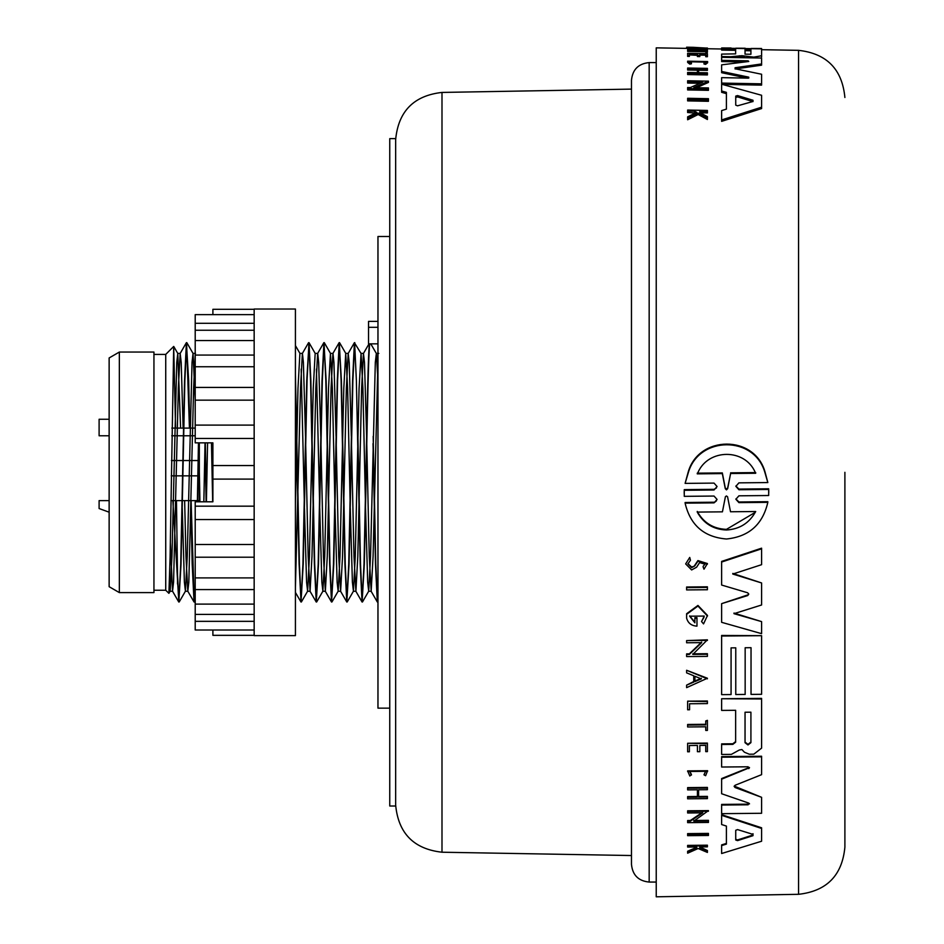 <?xml version="1.0" encoding="UTF-8"?>
<svg xmlns="http://www.w3.org/2000/svg" width="944" height="944" viewBox="0 0 944 944"><rect width="100%" height="100%" fill="white"/><g stroke="black" fill="none" stroke-linecap="round" stroke-linejoin="round"><path stroke-width="1.42" d="M631.477 855.535L631.477 89.114L441.993 92.429L441.993 852.22L631.477 855.535L631.477 864.374C632.527 875.112 638.427 881 649.165 882.062L649.165 62.587L656.233 62.587M844.892 472.319L844.892 847.157L844.892 472.319M389.754 138.638L389.754 806.011L395.654 806.011L395.654 138.638L389.754 138.638M389.754 236.507L377.966 236.507L377.966 708.142L389.754 708.142M708.437 99.958L708.437 101.303L687.633 100.89L687.633 98.282L708.437 98.695L708.437 99.958L687.633 99.545M689.592 48.262L689.592 49.442L687.633 49.418L687.633 48.227L689.592 47.825L707.41 48.144L707.41 49.324L689.592 49.005M707.41 51.118L707.41 52.309L705.746 52.274L705.746 50.528L687.633 50.209L705.746 49.725L707.41 49.761L707.41 51.118L705.746 51.094M705.746 51.708L687.633 51.389L687.633 50.209M691.421 62.587L691.421 63.814L689.816 64.133L687.633 62.41L687.633 61.183L707.611 61.549L705.616 63.13L705.616 64.357L703.976 63.991L703.976 62.764L705.557 61.513L689.686 61.218L691.421 62.587L689.816 62.918L687.633 61.183M707.611 61.549L707.611 62.764L705.616 64.357M705.215 62.115L690.111 61.773M695.386 113.056L687.633 112.513L687.633 110.047L707.41 110.448L707.41 111.534L699.775 111.38L699.775 112.548L707.41 116.619L707.41 118.094L698.159 113.115L687.633 118.354L687.633 116.844L696.778 112.383L694.642 111.274L694.642 112.666M707.41 111.534L707.41 112.926L699.775 112.773M707.41 118.094L707.41 119.499L698.159 114.507L687.633 119.77L687.633 118.354M689.38 55.2L687.633 55.177L687.633 56.38L689.38 56.404L689.38 53.702L697.427 53.843L697.427 55.354L689.38 54.894M699.846 55.389L699.846 56.593L697.427 56.546L697.427 55.354L699.846 55.389L699.846 53.879L705.746 53.985L705.746 55.495L707.41 55.531L707.41 53.643L687.633 53.289L687.633 54.492M707.41 55.531L707.41 56.723L705.746 56.699L705.746 55.189L699.846 55.082M707.41 69.148L707.41 70.399L698.607 70.234L698.607 72.653L707.41 72.818L707.41 73.667L687.633 73.302L687.633 72.452L697.427 72.629L697.427 70.21L687.633 70.033L687.633 68.015L707.41 68.381L707.41 69.148L698.607 68.995L698.607 72.653M707.41 73.667L707.41 74.93L687.633 74.564L687.633 73.302M687.633 48.404L686.618 48.392L686.618 47.212L693.285 47.318L686.618 47.2M699.846 83.284L687.633 83.048L687.633 81.762L702.702 82.045L690.347 87.568L687.633 87.521L687.633 89.928L708.437 90.329L708.437 89.019L687.633 88.618M687.633 81.762L687.633 80.759L708.437 81.16L708.437 82.435L696.507 87.686M721.629 84.37L761.596 85.125L761.596 83.839L721.629 83.084L721.629 84.217L761.596 95.273L761.596 108.56L721.629 121.363L721.629 110.59L726.396 109.138L726.396 93.657L721.629 92.311L721.629 85.503M761.596 107.191L721.629 119.935L721.629 111.97M721.629 48.911L735.647 49.147L735.647 53.867L735.647 50.339L721.629 50.091L721.629 48.156L761.596 48.864L761.596 56.947L761.596 55.743L753.808 57.136L741.878 55.696L741.878 56.9L737.016 57.596M744.438 56.428L744.438 57.631L741.878 56.9M744.427 61.985L721.629 61.572L721.629 57.324L761.596 58.032L761.596 63.944L735.093 67.744L735.093 68.77L761.596 74.246L761.596 83.839M761.596 63.944L761.596 65.16L735.093 68.983M747.377 78.128L721.629 72.7L721.629 64.853L748.757 61.478L748.132 60.829L748.757 61.478M761.596 49.69L798.553 50.339L798.553 894.31L656.233 896.8L656.233 47.849L686.618 48.38M714.018 502.869L717.074 499.435L714.018 496.048L684.27 496.343L684.27 490.29L714.018 489.995L717.074 486.526L714.03 483.104L685.108 483.387L688.129 472.319C698.43 434.995 754.87 434.417 765.124 472.319L767.838 482.561L738.916 482.856L735.872 486.337L738.916 489.747L768.676 489.464L768.676 495.517L738.916 495.812L735.872 499.258L738.928 502.633L767.826 502.35C762.705 524.498 748.922 536.711 726.467 539C704.071 537.16 690.288 525.218 685.108 503.152L714.006 502.869L716.496 500.792M748.757 78.092L748.757 77.16L748.132 78.14L748.757 77.16L721.629 71.449M730.892 57.49L730.892 56.723L741.878 55.696M748.132 804.795L748.144 804.158L721.629 804.418L721.629 805.043L748.132 804.795L748.757 803.108L749.477 803.899M748.144 804.158L749.383 803.58M732.839 743.778L735.647 741.559L735.647 710.301L735.647 742.161L732.839 744.379L732.839 743.778L721.629 743.884L721.629 754.445L731.399 754.362L739.27 750.032L741.878 749.536L744.438 752.226L749.265 754.221L753.808 754.173L761.596 748.132L761.596 698.383L721.629 698.737L761.596 698.985M687.928 563.58L691.633 567.037L694.69 565.999L691.633 567.651L687.916 563.887L690.453 560.24L689.734 557.432L685.663 563.91L691.633 569.952L696.601 567.202L699.61 562.577L704.956 564.193L703.127 566.353M685.663 563.91L689.734 557.432M714.006 502.22L685.108 502.503L685.108 503.152M735.883 486.007L738.916 489.086L768.676 488.791L768.758 492.178M684.188 493.004L684.27 489.629L714.018 489.334L716.461 487.942M755.707 511.518C749.347 523.059 739.6 529.218 726.467 529.997C713.416 529.513 703.669 523.542 697.238 512.085L722.431 511.837L725.405 496.709L726.432 495.954L727.564 496.768L730.514 511.766L755.707 511.518M685.108 483.387L688.412 472.319C699.079 435.868 754.232 435.314 764.852 472.319L767.838 482.561M755.212 472.319L755.707 473.263L730.609 473.51L727.671 488.614L726.467 489.877L725.275 488.638L722.325 473.593L697.238 473.853L698.041 472.319C708.378 448.66 744.792 448.176 755.212 472.319M750.917 54.268L745.04 54.162L745.04 49.501L750.917 49.607L750.917 54.268L750.917 50.787L745.04 50.681L745.04 54.162M737.559 105.822L735.73 105.15L735.73 96.111L737.559 95.58L752.993 100.253L752.993 101.468L737.559 105.822M750.917 742.645L747.978 744.958L745.04 742.704L745.04 712.236L750.917 712.189L750.917 742.645M745.04 712.236L745.04 742.102L747.978 744.368L750.917 742.055L750.917 712.189M737.559 840.62L735.73 840.007L735.73 830.283L737.559 829.599L752.993 834.378L752.993 835.676L737.559 840.62L737.559 839.936L752.993 835.003L752.993 833.705M735.73 830.283L735.73 839.322L737.559 839.936M725.275 488.638L725.275 487.977L726.467 489.204L727.671 487.954L727.671 488.614M697.238 511.436C703.622 522.87 713.369 528.852 726.467 529.36L754.681 512.686M254.16 309.018L254.16 635.631L295.425 635.631L295.425 309.018L254.16 309.018M254.16 309.313L212.896 309.313L212.896 314.635L195.207 314.635L195.207 442.842L212.896 442.842L212.896 501.807L195.207 501.807L195.207 630.014L212.896 630.014L212.896 635.336L254.16 635.336M153.943 354.413L165.731 354.413L165.731 590.236L168.905 593.339L170.097 556.984L173.696 346.448L175.572 428.104M119.345 352.053L109.138 357.953L109.138 586.696L119.345 592.596L153.943 592.596L153.943 352.053L119.345 352.053L119.345 592.596M199.337 442.842L199.337 500.627L197.685 500.627M373.033 443.562L375.476 564.04L377.317 601.965L377.966 598.248M373.187 436.317L375.783 564.04L377.541 601.753M377.388 602.024L377.966 601.104M295.425 386.32L299.106 564.04L301.018 602.024L302.93 564.04L306.741 380.609L309.03 342.684L310.859 380.609L314.682 564.04L316.441 601.753M308.806 342.896L310.564 380.609L314.376 564.04L316.216 601.965L318.199 564.04L322.022 380.609L323.922 342.625L326.14 380.609L329.952 564.04L331.71 601.753M301.018 602.024L303.225 564.04L307.048 380.609L308.948 342.625M324.075 342.896L325.833 380.609L329.657 564.04L331.497 601.965L333.48 564.04L337.291 380.609L339.203 342.625L341.409 380.609L345.233 564.04L346.991 601.753M316.287 602.024L318.494 564.04L322.317 380.609L324.229 342.625M339.356 342.896L341.114 380.609L344.926 564.04L346.767 601.965L348.749 564.04L352.572 380.609L354.401 342.684L361.068 353.457L362.897 388.232L365.399 501.087M331.568 602.024L333.775 564.04L337.586 380.609L339.498 342.625M354.625 342.896L356.384 380.609L360.207 564.04L362.036 601.965L364.018 564.04L365.93 472.319C367.098 409.531 368.231 351.298 369.423 343.84L377.966 343.84M346.837 602.024L349.044 564.04L352.867 380.609L354.779 342.625M357.918 436.317L360.502 564.04L362.26 601.753M362.118 602.024L364.325 564.04L366.237 472.319C367.405 409.531 368.526 351.298 369.729 343.84M295.425 374.603L299.401 564.04L301.171 601.753M172.858 500.627L178.829 602.024L180.729 564.04L184.552 380.609L186.393 342.684L188.67 380.609L189.732 428.104M186.605 342.896L189.437 428.104M178.829 602.024L181.036 564.04L184.847 380.609L186.759 342.625M190.806 500.627L192.187 564.04L194.027 601.965L195.207 588.867M191.101 500.627L194.252 601.753M194.098 602.024L195.207 594.85M203.833 501.807L205.037 442.842L206.099 501.807M205.308 442.842L206.406 501.807L207.574 442.842M176.457 500.627L177.519 575.108L178.971 601.753M177.519 584.017L177.519 575.108M197.662 501.807L198.759 442.842M197.367 501.807L198.464 442.842M206.406 501.807L212.648 501.807L212.896 488.662M631.477 472.319L631.477 80.275L631.477 472.319M649.165 62.587C638.427 63.649 632.527 69.537 631.477 80.275L631.477 89.114M735.883 498.928L738.928 501.972L767.826 501.689L767.826 502.35M714.018 489.334L714.018 489.995M748.757 803.108L721.629 793.739L721.629 778.564L749.406 767.448M749.477 767.755L748.757 768.64L748.132 766.788L721.629 767.024L721.629 756.604L761.596 756.238L761.596 774.658L735.093 785.278L734.149 786.411L735.093 787.532L761.596 797.314L761.596 813.28L721.629 813.669L721.629 805.043M734.208 786.104L761.596 797.314M747.695 595.558L748.722 594.26L747.695 592.797L721.629 585.044L721.629 561.42L761.596 548.181L761.596 564.677L732.792 574.046L761.596 582.955L761.596 604.986L733.984 613.671L761.596 621.612L761.596 633.66L721.629 622.32L721.629 603.653L747.695 595.558L748.698 593.859M732.792 573.433L761.596 582.955M733.984 613.069L761.596 621.612M721.629 603.653L747.695 594.944M735.765 673.638L735.765 647.832L731.069 647.867L731.069 693.97M721.629 673.768L721.629 636.032L761.596 635.678L761.596 694.3L751.035 694.395L751.035 647.69L745.158 647.749L745.158 693.852M731.069 647.867L731.069 694.56L721.629 694.642L721.629 635.442L761.596 635.678M751.035 673.509L751.035 647.69M721.629 823.888L721.629 815.333L721.629 824.537L726.396 826.071L726.396 844.113L726.396 826.071M761.596 828.454L721.629 815.333L721.629 814.684L761.596 827.794L761.596 841.234L721.629 853.518L721.629 845.588L726.396 844.113M721.629 852.81L721.629 844.904L726.396 843.429M701.534 621.53L704.271 616.066L689.651 616.196L694.878 622.828L694.878 617.718L696.967 617.706L696.967 626.132C691.445 625.813 687.999 623.134 686.618 618.119L686.618 613.73L697.958 605.434L707.493 615.441L703.54 623.901L701.534 621.53L704.035 617.258M689.663 615.889L694.878 622.226M687.633 822L687.633 820.537L690.347 820.501L702.702 812.194M687.633 811.451L687.633 810.802L708.437 810.613L693.805 821.127L708.437 820.985L708.437 822.448L687.633 822.649L687.633 821.186L690.347 821.162L702.702 812.831L687.633 812.973L687.633 811.451L708.437 811.25M693.805 820.478L708.437 820.336L708.437 820.985M686.618 642.18L686.618 640.598L686.618 642.77L701.687 642.64L689.321 654.44L686.618 654.463L686.618 656.576L707.41 656.387L707.41 653.696L692.79 653.814M707.41 640.421L686.618 640.598L707.41 639.82L692.79 654.416L707.41 654.286M686.618 655.986L686.618 653.873L689.321 653.85L701.687 642.038M686.618 670.275L707.398 678.24L686.618 687.645L686.618 685.132L693.722 682.123L693.722 675.774L686.618 672.848L686.618 670.275L707.398 678.83M686.618 685.132L693.722 681.533L693.722 675.774M698.607 789.774L698.607 796.476L707.41 796.394L707.41 798.624L687.633 798.813L687.633 797.208L697.427 797.114L697.427 789.786L687.633 789.88L687.633 788.228L707.41 788.051L707.41 789.691L698.607 789.774L698.607 797.102L707.41 797.019M687.633 797.208L687.633 796.583L697.427 796.488L697.427 789.786M687.633 788.228L687.633 787.615L707.41 787.426L707.41 788.051M687.633 751.188L687.633 743.86L687.633 751.79L689.38 751.778L689.38 745.524L689.38 751.176M707.41 743.683L687.633 743.27L707.41 743.093L707.41 751.613L705.746 751.636L705.746 745.371L705.746 751.035M697.427 751.105L697.427 745.441L697.427 751.707L699.846 751.684L699.846 745.43L699.846 751.082M694.69 565.385L697.935 560.583L707.41 563.544L704 569.185L703.127 566.978M687.633 851.96L696.778 847.913L694.642 846.992L687.633 847.063L687.633 845.387L707.41 845.187L707.41 846.862L699.775 846.933L707.41 850.532L707.41 852.432L698.159 848.514L687.633 853.187L687.633 851.252L696.778 847.216M689.698 771.177L691.421 774.469L689.816 776.015L687.633 770.882L707.611 770.705L705.616 775.708L703.976 774.823L705.392 771.932M705.746 729.842L705.746 726.797L687.633 726.963L687.633 724.461L705.746 724.308L705.746 720.956L705.746 724.308M707.41 720.933L705.746 720.956L707.41 720.343L707.41 730.432L705.746 730.444L705.746 726.797M687.633 709.192L687.633 701.758L687.633 709.782L689.592 709.758L689.592 703.752L689.592 709.168M707.41 701.593L687.633 701.168L707.41 700.991L707.41 703.599L689.592 703.752M686.618 589.316L686.618 587.616L686.618 589.917L707.41 589.74L707.41 586.814L686.618 587.003L686.618 587.616L707.41 587.428M687.633 834.295L687.633 833.623L708.437 833.41L708.437 835.464L687.633 835.676L687.633 834.295L708.437 834.083M721.629 83.084L721.629 77.644L748.132 78.14M735.093 68.77L735.093 67.744L735.093 68.77M748.132 61.549L748.132 60.829L721.629 60.357M735.647 53.867L721.629 54.103L721.629 56.557L730.892 56.723M721.629 57.324L721.629 56.557M739.27 56.959L739.27 55.767M749.265 57.808L749.265 57.053M735.765 48.215L745.158 48.227L735.765 48.404M751.035 48.486L761.596 48.51L751.035 48.675M721.629 47.967L731.069 47.979L721.629 48.156M721.629 84.217L721.629 90.99L726.396 92.347L726.396 109.138M708.437 81.16L693.805 87.639L708.437 87.922L708.437 89.019M693.285 47.318L707.41 48.144M697.427 70.21L697.427 68.971L687.633 68.794M697.427 72.629L697.427 68.971M697.427 55.035L697.427 53.843M705.746 55.189L705.746 53.985M698.159 114.507L698.159 113.115M699.775 112.548L699.775 111.38M694.642 111.274L687.633 111.132M689.816 64.133L689.816 62.918M705.616 63.13L703.976 62.764M707.41 48.026L687.633 48.227M721.629 779.178L748.757 768.027M721.629 757.206L761.596 756.84M721.629 562.046L761.596 548.806M735.647 710.301L721.629 710.419L721.629 699.327M721.629 744.486L732.839 744.379M745.158 647.749L745.158 694.442L735.765 694.524L735.765 647.832M686.618 614.332L697.958 606.036L707.493 616.043M694.878 618.32L696.967 618.296M690.347 820.501L690.347 821.162M689.321 653.85L689.321 654.44M693.722 681.533L693.722 682.123M697.427 796.488L697.427 797.114M689.38 745.524L697.427 745.441M699.846 745.43L705.746 745.371M690.453 560.24L689.734 558.046M694.69 565.999L697.935 561.196L707.41 564.17M699.775 846.933L699.775 847.983L707.41 851.228M687.633 846.084L707.41 845.883M687.633 771.496L707.611 771.307M691.421 775.083L689.686 771.472L705.557 771.331L703.976 774.823M687.633 725.063L705.746 724.898M684.27 489.629L684.27 490.29M768.676 488.791L768.676 489.464M752.993 100.253L752.993 101.468L752.993 100.253M752.993 834.378L752.993 835.003M701.309 678.889L694.926 681.603L694.926 676.27L701.309 678.889M752.993 101.598L737.559 96.902L735.73 97.444L735.73 105.15M694.926 676.27L694.926 681.025L701.309 678.299M697.238 473.168L722.325 472.92L722.325 473.593M725.275 487.977L722.325 472.92M730.609 473.51L727.671 487.954M730.609 472.838L755.707 472.578M369.423 343.84L368.538 343.84L368.538 321.397L377.966 321.397M195.207 438.476L254.16 438.476M212.896 479.104L254.16 479.104L212.896 479.104L212.896 465.545L254.16 465.545L212.896 465.545L212.896 457.156M195.207 506.173L254.16 506.173M195.207 544.499L254.16 544.499M195.207 577.905L254.16 577.905M195.207 604.113L254.16 604.113M195.207 621.341L254.16 621.341M195.207 323.308L254.16 323.308M195.207 340.536L254.16 340.536M195.207 366.744L254.16 366.744M195.207 400.15L254.16 400.15M109.138 512.191L99.108 508.545L99.108 500.627L109.138 500.627M109.138 435.774L99.108 435.774L99.108 419.266L109.138 419.266M197.39 500.627L182.416 500.627M182.121 500.627L170.923 500.627M195.207 435.774L183.632 435.774M183.337 435.774L171.737 435.774M170.333 542.387L172.528 591.192L173.566 582.2L178.333 388.232L180.162 353.457L181.201 362.449L183.136 428.104M184.635 500.627L185.968 556.417L187.797 591.192L188.835 582.2L193.614 388.232L195.207 354.425M199.337 472.142L199.939 501.807M295.425 587.192L300.522 388.232L302.363 353.457L308.582 342.684M295.425 503.966L297.985 388.232L299.897 353.386L302.434 353.386L303.39 362.449L305.514 436.317M305.667 443.562L308.169 556.417L310.069 591.263L311.98 556.417L315.803 388.232L317.632 353.457L323.851 342.684M304.452 508.332L306.576 582.2L307.614 591.192L309.443 556.417L313.266 388.232L315.166 353.386L317.715 353.386L318.671 362.449L320.783 436.317M320.948 443.562L323.438 556.417L325.35 591.263L327.261 556.417L331.073 388.232L332.902 353.457L339.132 342.684M319.733 508.332L321.857 582.2L322.883 591.192L324.712 556.417L328.536 388.232L330.447 353.386L332.984 353.386L333.94 362.449L336.064 436.317M336.217 443.562L338.707 556.417L340.619 591.263L342.53 556.417L346.354 388.232L348.183 353.457L349.209 362.449L351.333 436.317M351.487 443.562L353.988 556.417L355.9 591.263L357.8 556.417L361.623 388.232L363.452 353.457L364.49 362.449L366.614 436.317M366.768 443.562L369.257 556.417L371.169 591.263L373.081 556.417L377.966 360.466M169.389 586.578L170.144 591.192L171.973 556.417L176.752 362.449L177.779 353.457L180.599 428.104M182.263 508.332L184.387 582.2L185.425 591.192L187.254 556.417L192.021 362.449L193.06 353.457L195.207 400.339M211.468 442.842L212.66 501.087M301.171 369.092L304.298 501.087M315.166 353.386L309.03 342.684M316.441 369.092L319.579 501.087M330.447 353.386L332.359 388.232L334.849 501.087M335.002 508.332L337.126 582.2L338.164 591.192L339.993 556.417L343.805 388.232L345.716 353.386L347.628 388.232L350.118 501.087M350.283 508.332L352.395 582.2L353.434 591.192L355.263 556.417L359.086 388.232L361.068 353.457M365.552 508.332L367.676 582.2L368.703 591.192L370.544 556.417L375.311 362.449L376.349 353.457L377.966 381.081M738.916 489.086L738.916 489.747M753.808 57.891L753.808 57.136M735.093 786.907L735.093 787.532M697.935 560.583L697.935 561.196M738.928 501.972L738.928 502.633M737.559 96.902L737.559 95.58M368.538 327.297L377.966 327.297M441.993 852.22C413.791 849.045 398.344 833.328 395.654 805.067M798.553 894.31C826.755 891.136 842.201 875.418 844.892 847.157M721.629 48.994L707.41 48.746M199.337 460.53L198.429 460.53M198.134 460.53L183.16 460.53M182.853 460.53L171.419 460.53M165.731 354.413L173.696 346.448M441.993 92.429C413.791 95.604 398.344 111.321 395.654 139.582M649.165 882.062L656.233 882.062M684.188 492.674L684.188 493.334M768.758 491.848L768.758 492.508M798.553 50.339C826.755 53.513 842.201 69.231 844.892 97.492M195.207 425.107L254.16 425.107M195.207 519.542L254.16 519.542M195.207 557.22L254.16 557.22M195.207 589.575L254.16 589.575M195.207 614.402L254.16 614.402M195.207 630.014L254.16 630.014M195.207 314.635L254.16 314.635M195.207 330.247L254.16 330.247M195.207 355.074L254.16 355.074M195.207 387.429L254.16 387.429M153.943 590.236L165.731 590.236M171.832 428.104L183.49 428.104M183.785 428.104L195.207 428.104M199.337 475.859L198.157 475.859M197.851 475.859L182.876 475.859M182.581 475.859L171.23 475.859M109.138 463.303L109.138 473.097L109.138 463.303M178.746 601.965L172.528 591.192M186.393 342.684L180.162 353.457M194.027 601.965L187.797 591.192M300.947 601.965L295.425 592.419M316.216 601.965L309.998 591.192M331.497 601.965L325.267 591.192M346.767 601.965L340.548 591.192M354.401 342.684L348.183 353.457M362.036 601.965L355.817 591.192M369.01 343.84L363.452 353.457M377.317 601.965L371.086 591.192M170.144 591.192L168.905 593.339M177.779 353.457L173.743 346.472M185.425 591.192L179.195 601.965M193.06 353.457L186.829 342.684M195.207 600.691L194.476 601.965M299.932 353.386L295.425 345.598M307.614 591.192L301.384 601.965M322.883 591.192L316.665 601.965M330.518 353.457L324.299 342.684M338.164 591.192L331.934 601.965M345.799 353.457L339.569 342.684M353.434 591.192L347.215 601.965M368.703 591.192L362.484 601.965M376.349 353.457L370.78 343.84M172.61 591.263L170.062 591.263M180.245 353.386L177.708 353.386M187.88 591.263L185.343 591.263M195.514 353.386L192.977 353.386M310.069 591.263L307.532 591.263M325.35 591.263L322.813 591.263M340.619 591.263L338.082 591.263M348.253 353.386L345.716 353.386M355.9 591.263L353.351 591.263M363.534 353.386L360.997 353.386M371.169 591.263L368.632 591.263M378.804 353.386L376.267 353.386"/></g></svg>
